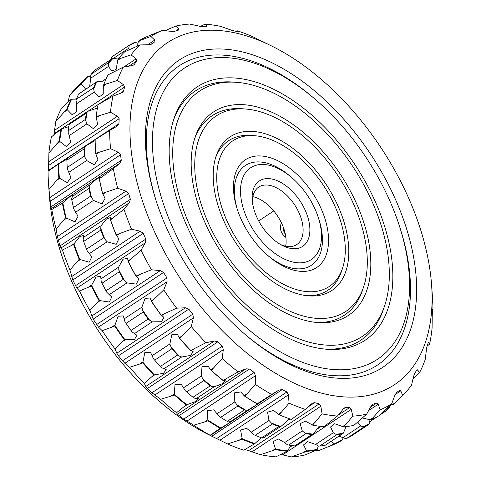 <?xml version="1.0" encoding="UTF-8"?>
<svg xmlns="http://www.w3.org/2000/svg" width="481" height="481" viewBox="0 0 481 481"><rect width="100%" height="100%" fill="white"/><g stroke="black" fill="none" stroke-linecap="round" stroke-linejoin="round"><path stroke-width="0.72" d="M252.85 196.687A34.464 20.112 -123.5 0 1 285.66 246.2M280.603 244.552A34.464 20.112 56.5 0 0 296.801 244.534A34.464 20.112 56.5 0 0 296.927 208.646A34.464 20.112 56.5 0 0 263.859 185.161A34.464 20.112 56.5 0 0 258.724 187.079A34.464 20.112 56.5 0 0 252.399 201.99M265.169 178.758A39.25 22.902 56.5 0 0 252.206 200A39.25 22.902 56.5 0 0 282.365 245.502A39.25 22.902 56.5 0 0 308.483 219.468A39.25 22.902 56.5 0 0 265.169 178.758M273.767 210.925L258.688 220.917M281.349 222.673C279.359 228.734 280.868 233.646 285.876 237.404M258.796 164.706A55.044 32.125 -123.5 0 1 291.69 177.555A55.044 32.125 -123.5 0 1 318.422 217.893A55.044 32.125 -123.5 0 1 298.839 262.842A55.044 32.125 -123.5 0 1 245.803 215.536A55.044 32.125 -123.5 0 1 258.796 164.706M66.913 159.199L58.664 163.895A222.342 129.744 56.5 0 0 59.385 178.078L58.832 177.844A222.673 129.936 56.5 0 1 58.141 164.249L48.064 171.248A219.625 128.162 56.5 0 0 48.575 184.451L49.393 195.887A205.267 119.781 56.5 0 0 207.107 433.886L227.501 443.933A219.625 128.162 56.5 0 0 243.747 450.192L254.341 443.951A222.673 129.936 56.5 0 1 242.226 439.279L227.501 443.933M283.171 226.858A9.572 7.498 -98.3 0 0 285.353 234.199M237.422 209.758A59.83 34.915 -123.5 0 1 254.275 162.169A59.83 34.915 -123.5 0 1 290.025 176.13L291.69 177.555M318.422 217.893L319.083 219.979A59.83 34.915 -123.5 0 1 311.742 265.067A59.83 34.915 -123.5 0 1 267.616 255.315M87.608 76.383L88.251 76.305A222.342 129.744 56.5 0 0 81.319 84.019L80.964 83.778A222.673 129.936 56.5 0 1 87.608 76.383L73.599 90.675A219.625 128.162 56.5 0 0 69.511 95.647L68.037 101.96M71.044 99.405L71.657 99.23A222.342 129.744 56.5 0 0 67.118 109.59L66.691 109.331A222.673 129.936 56.5 0 1 71.044 99.405L61.682 107.972A219.625 128.162 56.5 0 0 55.844 121.278L53.914 134.782M61.075 129.124L61.652 128.86A222.342 129.744 56.5 0 0 59.698 141.402L59.205 141.149A222.673 129.936 56.5 0 1 61.075 129.124L51.413 136.899A219.625 128.162 56.5 0 0 48.906 153.018L48.509 170.929M48.575 184.451A219.625 128.162 56.5 0 0 48.996 189.466L50.878 206.902L51.786 209.512A219.625 128.162 56.5 0 0 56.109 229.04L57.419 236.562L59.975 245.935L60.883 248.1L62.404 250.018A219.625 128.162 56.5 0 0 69.937 270.009L72.811 280.002L76.864 288.155L79.461 291.005A219.625 128.162 56.5 0 0 89.869 310.576L93.164 319.107L98.503 327.122L102.212 330.675A219.625 128.162 56.5 0 0 115.043 348.972L116.805 353.222L118.416 355.79L124.844 363.299L129.66 367.298A219.625 128.162 56.5 0 0 144.354 383.519L145.809 386.435L151.918 392.767L160.612 399.266A219.625 128.162 56.5 0 0 176.527 412.71L177.447 414.267L183.748 419.095L193.705 425.192A219.625 128.162 56.5 0 0 210.143 435.263L212.668 436.718M244.955 449.513L260.516 454.677A219.625 128.162 56.5 0 0 275.86 456.854L287.043 451.256A222.673 129.936 56.5 0 1 275.601 449.627L260.516 454.677M280.946 454.455L291.312 456.95A219.625 128.162 56.5 0 0 305.08 454.948L316.901 449.885A222.673 129.936 56.5 0 1 306.631 451.376L291.312 456.95M315.945 450.354L318.542 450.655L334.776 444.071A222.673 129.936 56.5 0 0 342.61 439.899L342.989 437.656M254.936 156.199A64.622 37.71 -123.5 0 1 327.982 232.004A64.622 37.71 -123.5 0 1 268.458 256.048A64.622 37.71 -123.5 0 1 237.079 208.694A64.622 37.71 -123.5 0 1 254.936 156.199M165.055 30.646L175.92 26.052A219.625 128.162 56.5 0 1 182.69 24.796A219.625 128.162 56.5 0 1 189.688 24.05L201.816 26.726L206.042 26.756L206.83 26.227L206.83 26.629M273.893 47.114A205.267 119.781 56.5 0 0 198.202 31.127A205.267 119.781 56.5 0 0 142.641 201.461A205.267 119.781 56.5 0 0 317.875 392.147A205.267 119.781 56.5 0 0 431.607 285.113A205.267 119.781 56.5 0 0 273.893 47.114L253.499 37.067A219.625 128.162 56.5 0 0 237.253 30.808L237.939 31.8L232.197 30.465L220.484 26.323A219.625 128.162 56.5 0 0 205.14 24.146L200.054 26.545M205.14 24.146L206.83 26.227L206.036 26.756M237.253 30.808L236.045 31.487M427.086 346.218L429.587 344.101A219.625 128.162 56.5 0 0 432.094 327.982L432.233 315.632L432.605 309.313L432.936 309.752L432.491 310.071M429.587 344.101L428.565 342.322L428.114 342.622M412.963 379.04L419.318 373.028A219.625 128.162 56.5 0 0 425.156 359.722L426.749 347.378L428.349 342.231M419.318 373.028L417.803 369.895L416.257 370.917M417.803 369.895L416.799 370.057L417.183 369.618M416.799 370.057L414.658 373.43L413.498 376.671L411.489 385.353A219.625 128.162 56.5 0 1 407.401 390.325A219.625 128.162 56.5 0 1 402.585 395.268L393.392 404.617L391.209 404.274M402.585 395.268L400.793 390.819L395.214 394.516M400.793 390.819L399.567 390.259M399.47 390.332L396.494 392.658L394.811 395.49L391.702 403.769L379.599 415.386A222.673 129.936 56.5 0 1 370.953 419.931L369.967 419.751L369.462 423.569L368.638 424.543L351.461 435.93A224.374 130.934 56.5 0 1 346.819 438.371L363.997 426.984A224.374 130.934 56.5 0 0 368.638 424.543M334.776 444.071A222.673 129.936 56.5 0 1 333.964 444.438L331.878 445.382M366.648 414.153L353.89 425.372A222.673 129.936 56.5 0 1 343.62 426.863L352.88 416.155A219.625 128.162 56.5 0 0 366.648 414.153L370.869 406.535L373.052 404.214L376.737 403.036L378.276 404.178L380.11 409.86L370.953 419.931M338.901 436.189L345.514 438.57L346.855 438.305L364.081 426.894L360.594 425.962L357.768 422.132M362.458 418.007L369.967 419.751L373.4 417.478M333.964 444.438L331.241 441.263M372.583 404.449L372.096 404.846M336.826 434.692A224.374 130.934 56.5 0 0 342.34 433.892L325.156 445.28A224.374 130.934 56.5 0 1 319.643 446.079L336.928 434.632L335.87 434.283A223.954 130.688 56.5 0 0 343.374 433.195L346.025 426.617M306.631 451.376L306.553 450.913A222.342 129.744 56.5 0 0 317.268 449.356L318.326 445.977M335.87 434.283L333.279 432.756L330.561 426.99L334.59 423.743L343.62 426.863M306.553 450.913L303.559 444.883L307.587 441.636L315.65 444.438L318.242 445.965L319.703 446.043M352.88 416.155L351.232 409.391L282.672 454.822M337.421 416.059L324.032 426.743A222.673 129.936 56.5 0 1 312.59 425.12L322.084 413.876A219.625 128.162 56.5 0 0 337.421 416.059L344.077 408.044L345.352 407.593L349.585 407.623L351.232 409.391M305.82 433.67A224.374 130.934 56.5 0 0 311.965 434.541L294.781 445.923A224.374 130.934 56.5 0 1 288.636 445.051L305.934 433.634L304.816 432.954A223.954 130.688 56.5 0 0 313.173 434.145L319.3 426.202M275.601 449.627L275.541 449.098A222.342 129.744 56.5 0 0 287.482 450.793L291.047 445.43M304.816 432.954L302.29 430.892L300.084 423.671L305.441 421.134L312.59 425.12M275.541 449.098L273.082 441.564L278.439 439.027L284.662 442.574L287.181 444.636L288.708 445.051M322.084 413.876L320.845 406.229L252.284 451.665M305.309 409.397L291.336 419.438A222.673 129.936 56.5 0 1 279.214 414.766L289.063 403.138A219.625 128.162 56.5 0 0 305.309 409.397L312.319 403.222L314.61 402.657L319.204 403.884L320.845 406.229M272.33 423.953A224.374 130.934 56.5 0 0 278.836 426.461L261.658 437.842A224.374 130.934 56.5 0 1 255.146 435.335L272.462 423.947L271.332 422.961A223.954 130.688 56.5 0 0 280.176 426.37L281.475 425.974L289.556 418.837M242.226 439.279L242.202 438.696A222.342 129.744 56.5 0 0 254.852 443.572L261.243 437.692M271.332 422.961L268.987 420.448L267.568 412.127L273.677 410.467L278.625 414.562A222.342 129.744 56.5 0 0 291.27 419.432L291.336 419.438M242.202 438.696L240.566 430.02L246.675 428.361L251.359 432.13L253.697 434.644L255.237 435.359M289.063 403.138L288.45 394.835L219.889 440.265M271.711 394.462L257.221 403.775A222.673 129.936 56.5 0 1 244.955 396.266L255.267 384.391A219.625 128.162 56.5 0 0 271.711 394.462L278.908 390.067L282.173 389.61L286.923 391.979L288.45 394.835M237.83 405.97A224.374 130.934 56.5 0 0 244.414 409.998L227.23 421.386A224.374 130.934 56.5 0 1 220.647 417.352L237.969 405.994L236.88 404.737A223.954 130.688 56.5 0 0 245.839 410.227L248.04 409.98L255.074 405.711L258.886 403.066L257.221 403.775M220.803 428.006C226.659 424.723 236.291 418.296 229.912 421.939M231.884 420.959L230.411 421.663L228.21 421.909L227.092 421.302M207.966 420.779L207.822 419.781L204.389 422.053L207.966 420.779A222.673 129.936 56.5 0 0 220.232 428.288L210.143 435.263M204.389 422.053L193.705 425.192M236.88 404.737L234.824 401.888L234.397 392.857L240.74 391.961L244.42 396.025A222.342 129.744 56.5 0 0 257.215 403.86M207.822 419.781L207.395 410.75L213.738 409.854L219.252 416.42L220.743 417.406M255.267 384.391L255.459 375.697L186.893 421.134M238.089 371.909L223.184 380.447A222.673 129.936 56.5 0 1 211.315 370.418L222.174 358.471A219.625 128.162 56.5 0 0 238.089 371.909L246.007 368.837L249.447 369.023L254.148 372.438L255.459 375.697M203.818 380.501A224.374 130.934 56.5 0 0 210.191 385.888L193.013 397.27A224.374 130.934 56.5 0 1 186.634 391.889L203.962 380.555L202.982 379.082A223.954 130.688 56.5 0 0 211.652 386.405L214.087 386.814L222.162 383.838L225.379 380.79L223.184 380.447M174.417 394.294L174.29 393.909L170.863 396.182L174.326 394.931L174.417 394.294A222.342 129.744 56.5 0 0 186.802 404.755L195.16 401.731L198.376 398.683L194.017 398.088L192.887 397.168M174.326 394.931A222.673 129.936 56.5 0 0 186.195 404.954L176.527 412.71M170.863 396.182L160.612 399.266M202.982 379.082L201.298 376.016L202.002 366.69L208.189 366.281L210.834 370.16A222.342 129.744 56.5 0 0 223.226 380.621M174.29 393.909L175 384.584L181.187 384.175L185.347 390.764L186.73 391.973M222.174 358.471L223.304 349.663L154.744 395.099M205.922 342.719L190.716 350.463A222.673 129.936 56.5 0 1 179.756 338.359L191.228 326.497A219.625 128.162 56.5 0 0 205.922 342.719L214.37 341.005L217.869 341.805L222.318 346.116L223.304 349.663M142.863 361.856L139.43 364.135L142.767 362.872L144.793 352.627L150.565 352.393L153.475 358.796L154.696 360.167L171.927 348.749L171.104 347.114A223.954 130.688 56.5 0 0 179.106 355.952L181.674 357.004L190.488 355.441L193.218 351.767L190.716 350.463M142.923 362.241A222.342 129.744 56.5 0 0 154.365 374.867L163.486 373.334L166.21 369.661L161.478 367.634L160.377 366.432L177.603 355.02L179.106 355.952M142.767 362.872A222.673 129.936 56.5 0 0 153.728 374.97L144.354 383.519M139.43 364.135L129.66 367.298M171.104 347.114L169.865 343.963L171.795 334.734L177.567 334.499L179.347 338.107A222.342 129.744 56.5 0 0 190.783 350.733M191.228 326.497L193.404 317.863L124.844 363.299M176.611 308.171L161.231 315.133A222.673 129.936 56.5 0 1 151.659 301.491L163.774 289.881A219.625 128.162 56.5 0 0 176.611 308.171L185.371 307.786L188.817 309.139L192.821 314.153L193.404 317.863M114.905 325.036L111.472 327.308L114.664 325.998L118.079 316.27L123.304 315.879L125.012 321.915L126.04 323.376L143.266 311.959L142.641 310.233A223.954 130.688 56.5 0 0 149.633 320.196L152.218 321.843L161.454 321.723L163.895 317.352L161.231 315.133M114.905 325.39A222.342 129.744 56.5 0 0 124.892 339.628L134.452 339.616L136.893 335.245L132.004 331.878L131 330.447L148.226 319.035L149.633 320.196M114.664 325.998A222.673 129.936 56.5 0 0 124.242 339.646L115.043 348.972M111.472 327.308L102.212 330.675M142.641 310.233L141.907 307.137L145.082 298.376L150.306 297.986L151.323 301.256A222.342 129.744 56.5 0 0 161.315 315.494M163.774 289.881L167.063 281.692L98.503 327.122M151.437 269.775L136.015 276.01A222.673 129.936 56.5 0 1 128.253 261.417L141.023 250.21A219.625 128.162 56.5 0 0 151.437 269.775L160.275 270.635L163.564 272.45L166.943 277.952L167.063 281.692M91.643 285.041L88.209 287.313L91.264 285.924L96.02 277.086L100.685 276.262L101.214 281.728L102.002 283.219L119.228 271.801L118.843 270.045A223.954 130.688 56.5 0 0 124.519 280.706L127.008 282.87L136.327 284.133L138.732 279.13L136.015 276.01M91.576 285.359A222.342 129.744 56.5 0 0 99.675 300.589L109.325 302.026L111.73 297.024L106.884 292.388L106.024 290.783L123.256 279.365L124.519 280.706M91.264 285.924A222.673 129.936 56.5 0 0 99.026 300.523L89.869 310.576M88.209 287.313L79.461 291.005M118.843 270.045L118.645 267.147L123.022 259.193L127.687 258.369L127.994 261.225A222.342 129.744 56.5 0 0 136.099 276.455M141.023 250.21L145.424 242.725L76.864 288.155M131.499 229.209L116.18 234.8A222.673 129.936 56.5 0 1 110.558 219.895L123.966 209.223A219.625 128.162 56.5 0 0 131.499 229.209L140.187 231.175L143.212 233.351L145.821 239.099L145.424 242.725M74.086 243.626L70.653 245.899L73.569 244.402L79.557 236.784L83.76 235.323L83.123 239.995L83.646 241.438L100.872 230.026L100.751 228.313A223.954 130.688 56.5 0 0 104.852 239.201L107.143 241.793L116.216 244.3L118.837 238.859L116.18 234.8M73.96 243.891A222.342 129.744 56.5 0 0 79.822 259.451L89.213 262.193L91.835 256.752L87.223 250.884L86.556 249.164L103.782 237.746L104.852 239.201M73.569 244.402A222.673 129.936 56.5 0 0 79.191 259.313L69.937 270.009M70.653 245.899L62.404 250.018M100.751 228.313L101.088 225.733L106.56 218.891L110.762 217.43L110.377 219.757A222.342 129.744 56.5 0 0 116.246 235.311M123.966 209.223L129.443 202.663L60.883 248.1M117.671 188.245L102.579 193.302A222.673 129.936 56.5 0 1 99.357 178.734L113.348 168.711A219.625 128.162 56.5 0 0 117.671 188.245L125.986 191.131L128.649 193.542L130.375 199.284L129.443 202.663M88.913 188.324A224.374 130.934 56.5 0 0 90.644 196.146L73.461 207.533A224.374 130.934 56.5 0 1 71.729 199.711L88.991 188.456L89.147 186.856A223.954 130.688 56.5 0 0 91.504 197.493L93.488 200.403L101.984 203.95L105.044 198.382L102.579 193.302M62.825 202.808L59.578 204.876L62.825 202.808A222.342 129.744 56.5 0 0 66.192 218.007L74.982 221.843L78.042 216.276L73.876 209.175L73.437 207.419M62.368 203.247A222.673 129.936 56.5 0 0 65.59 217.815L56.109 229.04M59.578 204.876L51.786 209.512M89.147 186.856L90.013 184.71L96.38 179.233L100.325 177.056L99.248 178.673A222.342 129.744 56.5 0 0 102.615 193.873M63.011 202.603L69.378 197.126L73.322 194.949L71.519 198.539L71.765 199.874M113.348 168.711L119.817 163.269L51.251 208.706M96.585 138.762L109.632 130.447A219.625 128.162 56.5 0 0 110.558 148.671L118.278 152.249L120.515 154.768L121.278 160.251L119.817 163.269M110.558 148.671L95.821 153.331A222.673 129.936 56.5 0 1 95.13 139.743L95.082 139.761A222.342 129.744 56.5 0 0 95.809 153.944L95.821 153.331M84.055 148.785A224.374 130.934 56.5 0 0 84.422 156.084L67.244 167.466A224.374 130.934 56.5 0 1 66.871 160.173L84.109 148.912L84.548 147.493A223.954 130.688 56.5 0 0 85.053 157.413L86.646 160.516L94.24 164.827L97.89 159.56L95.809 153.944M59.385 178.078L67.238 182.72L70.881 177.453L67.424 169.096L67.244 167.37M58.832 177.844L48.996 189.466M84.548 147.493L85.901 145.869L95.1 140.542M109.632 130.447L116.955 126.256L118.933 123.707L119.162 118.717L48.767 165.368M117.31 126.04L116.955 126.256M96.2 116.594A222.342 129.744 56.5 0 0 96.176 116.769L96.218 116.414A222.673 129.936 56.5 0 1 98.064 104.617L112.981 96.104A219.625 128.162 56.5 0 0 110.468 112.217L117.418 116.234L119.162 118.717M110.468 112.217L96.194 116.636A222.673 129.936 56.5 0 1 96.218 116.414M86.406 113.005A224.374 130.934 56.5 0 0 85.402 119.456L68.224 130.844A224.374 130.934 56.5 0 1 69.228 124.387L86.442 113.119L87.145 111.935A223.954 130.688 56.5 0 0 85.78 120.713L86.917 123.864L93.308 128.625L97.535 124.164L96.194 116.636M59.698 141.402L66.306 146.519L70.533 142.057L69.288 135.546L68.146 132.395L68.242 130.766M59.205 141.149L48.906 153.018M87.145 111.935L87.746 111.345L97.433 108.003M61.652 128.86L68.837 126.659M112.981 96.104L122.306 92.605L123.443 91.246L124.651 86.971L88.276 111.081M117.406 80.483L103.68 84.818A222.673 129.936 56.5 0 1 108.033 74.892L123.244 67.178A219.625 128.162 56.5 0 0 117.406 80.483L123.431 84.65L124.651 86.971M95.869 82.546A224.374 130.934 56.5 0 0 93.536 87.873L76.353 99.26A224.374 130.934 56.5 0 1 78.692 93.927L96.837 81.74A223.954 130.688 56.5 0 0 93.651 88.991L94.276 92.051L99.212 96.891L103.788 93.753L103.68 84.818M67.118 109.59L72.21 114.785L76.78 111.646L76.647 103.734L76.022 100.673L76.401 99.206M66.691 109.331L55.844 121.278M78.656 94.066L96.837 81.74L105.273 80.856M71.657 99.23L76.419 99.098M123.244 67.178L131.758 65.675L133.983 64.887L136.742 60.919L128.782 66.192M131.072 54.846L117.953 59.265A222.673 129.936 56.5 0 1 124.597 51.87L139.983 44.931A219.625 128.162 56.5 0 0 131.072 54.846L136.063 58.892L136.742 60.919M112.019 58.814L113.185 58.231A223.954 130.688 56.5 0 0 108.327 63.63L108.417 66.474L111.754 70.984L116.101 69.486L117.953 59.265M81.319 84.019L85.648 89.153M89.634 86.508L90.789 78.156L90.699 75.313L91.348 74.074L108.574 62.656L108.327 63.63M80.964 83.778L69.511 95.647M113.185 58.231L118.11 59.073M88.251 76.305L90.644 76.894M139.983 44.931L148.767 44.751L151.822 44.096M151.695 44.168L154.906 41.691L150.571 44.565M150.866 36.436L138.39 41.101A222.673 129.936 56.5 0 1 146.224 36.929L162.458 30.345A219.625 128.162 56.5 0 0 150.866 36.436L154.756 40.079L154.906 41.691M111.087 59.933L111.538 57.431L112.362 56.457L129.539 45.07A224.374 130.934 56.5 0 1 134.181 42.629L135.486 42.43A223.954 130.688 56.5 0 0 129.167 45.749L128.716 48.25L129.058 49.705M137.536 45.942L138.39 41.101M90.632 75.854L89.791 76.726M103.649 64.292A222.673 129.936 56.5 0 0 101.401 65.614L100.619 66.3M162.458 30.345L171.29 31.391L174.663 31.313L178.349 30.135L178.691 29.028L175.799 30.94M178.71 29.972L178.349 30.135M175.92 26.052L178.691 29.028M245.767 135.979A87.356 50.974 -123.5 0 1 254.726 135.72A87.356 50.974 -123.5 0 1 323.497 185.504A87.356 50.974 -123.5 0 1 342.538 268.236A87.356 50.974 -123.5 0 1 242.478 247.511A87.356 50.974 -123.5 0 1 245.767 135.979M380.11 409.86A219.625 128.162 56.5 0 0 391.702 403.769M432.936 309.752A219.625 128.162 56.5 0 0 432.425 296.549L431.607 285.113M380.675 414.436L385.449 411.087A223.954 130.688 56.5 0 0 390.301 405.687L390.368 405.146M390.301 405.687L389.718 406.902A224.374 130.934 56.5 0 1 386.147 410.876L386.207 410.762M385.449 411.087L384.235 411.171M333.88 444.059A222.342 129.744 56.5 0 0 342.899 439.315M363.149 426.887A223.954 130.688 56.5 0 0 369.462 423.569M317.268 449.356L316.901 449.885M325.739 444.877L325.024 445.274M342.34 433.892L325.541 445.045M287.482 450.793L287.043 451.256M311.965 434.541L313.588 433.928L296.013 445.574L294.637 445.893M254.852 443.572L254.341 443.951M281.475 425.974L263.937 437.602L262.548 438.059L261.514 437.782M280.176 426.37L278.836 426.461M279.214 414.766L278.625 414.562M207.996 420.16A222.342 129.744 56.5 0 0 220.791 428L220.232 428.288M220.791 428L217.604 430.146M245.839 410.227L244.414 409.998M244.955 396.266L244.42 396.025M186.802 404.755L186.195 404.954M211.652 386.405L210.191 385.888M211.315 370.418L210.834 370.16M154.365 374.867L153.728 374.97M153.475 358.796A223.954 130.688 56.5 0 0 161.478 367.634M179.756 338.359L179.347 338.107M124.892 339.628L124.242 339.646M125.012 321.915A223.954 130.688 56.5 0 0 132.004 331.878M151.659 301.491L151.323 301.256M99.675 300.589L99.026 300.523M101.214 281.728A223.954 130.688 56.5 0 0 106.884 292.388M79.822 259.451L79.191 259.313M83.123 239.995A223.954 130.688 56.5 0 0 87.223 250.884M66.192 218.007L65.59 217.815M91.504 197.493L90.644 196.146M68.272 157.552L66.913 159.175L66.883 160.329M85.053 157.413L84.422 156.084M68.025 157.69L85.901 145.869M87.746 111.345L70.196 122.974L69.216 124.537M85.78 120.713L85.402 119.456M96.176 116.769A222.342 129.744 56.5 0 0 96.122 117.268M93.651 88.991L93.536 87.873M129.167 45.749L129.666 45.046L112.44 56.463M135.486 42.43L138.035 43.356M215.56 157.804A89.749 52.375 -123.5 0 1 241.991 135.708A89.749 52.375 -123.5 0 1 251.202 135.444L254.726 135.72M342.538 268.236L341.42 271.591A89.749 52.375 -123.5 0 1 306.932 295.695M206.668 49.783A184.283 107.54 -123.5 0 1 414.989 265.981A184.283 107.54 -123.5 0 1 245.232 334.542A184.283 107.54 -123.5 0 1 155.742 199.495A184.283 107.54 -123.5 0 1 206.668 49.783M369.889 421.651L377.351 416.708M380.381 414.7L386.147 410.876M154.605 360.059A224.374 130.934 56.5 0 0 160.492 366.552M171.789 348.671A224.374 130.934 56.5 0 0 177.669 355.17M125.95 323.25A224.374 130.934 56.5 0 0 131.091 330.573M143.134 311.862A224.374 130.934 56.5 0 0 148.274 319.192M101.93 283.075A224.374 130.934 56.5 0 0 106.097 290.909M119.114 271.687A224.374 130.934 56.5 0 0 123.28 279.527M83.586 241.288A224.374 130.934 56.5 0 0 86.604 249.29M100.769 229.9A224.374 130.934 56.5 0 0 103.788 237.903M112.019 58.826L94.853 70.124A224.374 130.934 56.5 0 0 91.282 74.098L91.348 74.074M91.282 74.098L108.574 62.656M112.031 58.742A224.374 130.934 56.5 0 0 108.465 62.71M243.837 131.722A92.142 53.77 -123.5 0 1 340.506 211.953A92.142 53.77 -123.5 0 1 308.718 295.869A92.142 53.77 -123.5 0 1 236.183 243.362A92.142 53.77 -123.5 0 1 216.095 156.097A92.142 53.77 -123.5 0 1 243.837 131.722M156.072 200.541A179.497 104.744 -123.5 0 1 206.006 55.754A179.497 104.744 -123.5 0 1 313.257 97.637L314.917 99.056A174.711 101.954 -123.5 0 1 399.759 227.092A174.711 101.954 -123.5 0 1 337.608 369.763A174.711 101.954 -123.5 0 1 169.276 219.607A174.711 101.954 -123.5 0 1 210.528 58.297A174.711 101.954 -123.5 0 1 314.917 99.056M399.759 227.092L400.42 229.178A179.497 104.744 -123.5 0 1 377.85 364.814A179.497 104.744 -123.5 0 1 244.396 333.82M233.7 109.373A117.274 68.434 -123.5 0 1 245.725 109.031A117.274 68.434 -123.5 0 1 338.047 175.86A117.274 68.434 -123.5 0 1 363.612 286.923A117.274 68.434 -123.5 0 1 229.287 259.109A117.274 68.434 -123.5 0 1 233.7 109.373M194.48 139.111A119.667 69.829 -123.5 0 1 229.924 109.103A119.667 69.829 -123.5 0 1 242.202 108.754L245.725 109.031M363.612 286.923L362.494 290.277A119.667 69.829 -123.5 0 1 315.939 322.396M219.697 78.511A151.978 88.684 -123.5 0 1 379.142 210.846A151.978 88.684 -123.5 0 1 326.719 349.254A151.978 88.684 -123.5 0 1 207.077 262.65A151.978 88.684 -123.5 0 1 173.948 118.717A151.978 88.684 -123.5 0 1 219.697 78.511M231.764 105.117A122.06 71.224 -123.5 0 1 359.824 211.399A122.06 71.224 -123.5 0 1 317.719 322.559A122.06 71.224 -123.5 0 1 221.633 253.006A122.06 71.224 -123.5 0 1 195.021 137.404A122.06 71.224 -123.5 0 1 231.764 105.117M173.4 120.412A149.585 87.289 -123.5 0 1 217.857 82.504A149.585 87.289 -123.5 0 1 233.201 82.065L236.73 82.335A147.192 85.889 -123.5 0 1 352.603 166.216A147.192 85.889 -123.5 0 1 384.686 305.615A147.192 85.889 -123.5 0 1 216.089 270.701A147.192 85.889 -123.5 0 1 221.627 82.768A147.192 85.889 -123.5 0 1 236.73 82.335M384.686 305.615L383.567 308.97A149.585 87.289 -123.5 0 1 324.94 349.092M395.857 402.326L392.424 404.599M360.594 425.962L342.965 437.644M333.592 443.861L330.158 446.134M378.276 404.178L368.65 410.558M376.737 403.036L370.532 407.148M346.086 424.272L342.652 426.545M333.279 432.756L315.65 444.438M306.277 450.649L302.844 452.922M349.585 407.623L338.053 415.259M321.188 426.437L316.468 429.563M292.262 445.604L289.466 447.456M345.352 407.593L342.743 409.325M315.097 422.402L311.664 424.675M302.29 430.892L284.662 442.574M275.288 448.785L271.855 451.058M319.204 403.884L248.803 450.535M314.61 402.657L307.84 407.142M289.971 418.981L286.189 421.488M261.562 437.812L259.187 439.381M281.794 411.958L278.361 414.237M268.987 420.448L251.359 432.13M241.985 438.341L238.552 440.614M286.923 391.979L216.522 438.63M282.173 389.61L211.772 436.261M278.908 390.067L210.347 435.497M260.846 401.491L257.413 403.769M248.04 409.98L230.411 421.663M247.631 393.398L244.198 395.671M234.824 401.888L217.196 413.57M254.148 372.438L183.748 419.095M249.447 369.023L179.046 415.674M246.007 368.837L177.447 414.267M226.894 378.331L223.461 380.603M214.087 386.814L196.458 398.496M187.085 404.707L183.652 406.986M214.099 367.526L210.672 369.805M201.298 376.016L183.67 387.698M222.318 346.116L151.918 392.767M217.869 341.805L147.469 388.456M214.37 341.005L145.809 386.435M194.48 348.515L191.047 350.793M181.674 357.004L164.045 368.687M154.672 374.897L151.238 377.17M182.672 335.479L179.239 337.752M169.865 343.963L152.236 355.645M192.821 314.153L122.421 360.804M188.817 309.139L118.416 355.79M185.371 307.786L116.805 353.222M165.025 313.359L161.592 315.632M152.218 321.843L134.59 333.525M125.216 339.736L121.783 342.009M154.714 298.653L151.281 300.926M141.907 307.137L124.278 318.819M166.943 277.952L96.543 324.603M163.564 272.45L93.164 319.107M160.275 270.635L91.715 316.071M139.815 274.386L136.382 276.659M127.008 282.87L109.379 294.552M100.006 300.763L96.573 303.042M131.451 258.658L128.018 260.936M118.645 267.147L101.016 278.83M145.821 239.099L75.421 285.75M143.212 233.351L72.811 280.002M140.187 231.175L71.627 276.611M119.949 233.309L116.516 235.582M107.143 241.793L89.514 253.475M80.141 259.686L76.707 261.965M113.895 217.244L110.462 219.522M101.088 225.733L83.46 237.416M130.375 199.284L59.975 245.935M128.649 193.542L58.255 240.193M125.986 191.131L57.419 236.562M106.295 191.919L102.862 194.192M93.488 200.403L75.86 212.085M66.486 218.302L63.053 220.575M102.82 176.22L99.387 178.499M90.013 184.71L72.384 196.392M121.278 160.251L50.878 206.902M120.515 154.768L50.12 201.419M118.278 152.249L49.717 197.679M99.453 152.026L96.02 154.299M86.646 160.516L69.017 172.198M59.644 178.409L56.211 180.682M118.933 123.707L48.533 170.358M117.418 116.234L48.858 161.664M99.723 115.374L96.29 117.653M86.917 123.864L69.288 135.546M59.915 141.757L56.481 144.029M123.443 91.246L119.775 93.675M69.721 123.37L54.251 133.622M123.431 84.65L54.87 130.086M107.083 83.568L103.649 85.84M94.276 92.051L76.647 103.734M67.274 109.945L63.841 112.217M134.602 64.292L132.984 65.362M136.063 58.892L123.683 67.099M106.235 78.662L102.176 81.349M76.81 98.16L75.174 99.242M121.224 57.991L117.791 60.263M108.417 66.474L90.789 78.156M81.415 84.367L77.982 86.646M154.756 40.079L147.673 44.769M141.522 39.761L138.089 42.039M128.716 48.25L113.744 58.171M167.093 29.684L165.554 30.706M396.392 401.809L407.401 390.325M369.895 421.578L376.713 417.057M57.035 164.971L58.526 163.985"/></g></svg>
